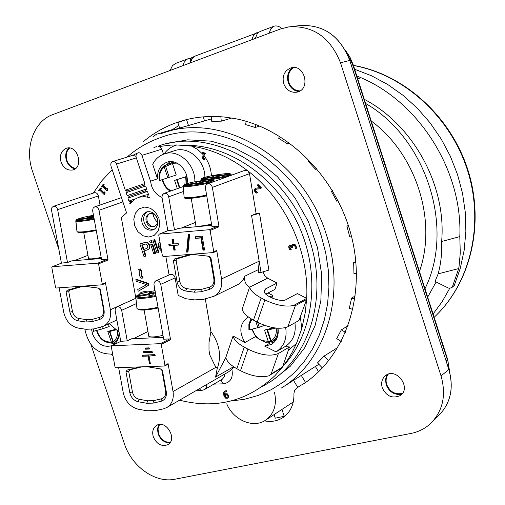 <?xml version="1.0" encoding="UTF-8"?>
<svg xmlns="http://www.w3.org/2000/svg" width="505" height="505" viewBox="0 0 505 505"><rect width="100%" height="100%" fill="white"/><g stroke="black" fill="none" stroke-linecap="round" stroke-linejoin="round"><path stroke-width="0.76" d="M265.8 294.112L274.897 289.441L277.106 283.059L265.523 288.929L264.393 292.225M179.546 400.181C216.045 409.385 247.841 401.21 274.947 375.669L282.529 367.028L271.166 373.946L278.406 353.494L289.504 346.948L282.529 367.028L288.102 359.175L292.092 352.44L296.454 343.507L301.782 328.667L305.323 312.311L306.68 298.386L297.394 293.575L286.019 299.623C281.007 302.842 263.307 295.779 264.083 290.893L265.523 288.929M111.466 354.239L113.032 356.145M233.708 366.807L231.896 369.319L228.481 371.907L166.858 407.516L163.544 408.81L155.565 410.615L146.923 410.761L138.458 409.239C130.511 407.169 125.442 401.664 123.245 392.738L118.643 367.665M224.731 391.198L226.366 390.737L226.663 391.64L224.971 392.031L224.435 394.594L225.539 393.818L226.859 393.969L228.115 395.604L228.127 397.498L227.49 398.262L225.426 398.129L223.898 395.693L223.589 392.612L225.28 391.015L226.006 390.952L226.303 391.855M225.167 391.937L224.757 394.228M225.224 393.925L227.218 393.748L228.475 395.39L228.506 397.233L227.654 398.142M157.427 222.553L154.461 218.514L152.693 213.735M131.931 201.463L131.142 201.741L128.92 201.072L127.948 198.143L129.331 196.3L127.109 195.631L126.136 192.702L127.512 190.852L125.297 190.189L116.264 163.304L114.976 161.903L113 161.455L111.529 162.275L110.753 163.961L110.93 165.975L126.578 212.908L121.333 217.579L135.87 298.253L110.387 309.742C111.435 317.601 109.13 323.093 103.468 326.217L94.239 328.881L86.153 329.292L78.212 328.08C70.744 326.312 65.934 321.111 63.782 312.481L59.136 287.818M130.309 203.389L129.76 203.578L131.142 201.741M148.407 194.217L147.346 194.589M135.195 198.863L128.92 201.072M161.998 197.398C157.011 195.277 153.507 191.382 151.481 185.72L150.522 181.207L141.798 154.972L139.658 152.876L138.294 152.744L137.051 153.331L136.072 154.902L136.041 156.929L144.922 183.725L143.515 185.594L145.762 186.263L146.747 189.217L145.339 191.079L147.586 191.755L148.571 194.703L147.163 196.565L149.543 197.644L144.569 196.596L138.913 197.221L134.153 199.551L129.892 203.982L129.76 203.578M146.886 191.54L127.948 198.143M145.686 190.625L129.331 196.3M146.633 188.883L127.109 195.631M145.326 186.13L126.136 192.702M143.717 185.329L127.512 190.852M137.966 152.826L138.326 152.712M137.196 153.211L132.72 155.37M135.946 156.304L132.929 155.3L112.678 161.531M144.859 183.542L125.297 190.189M74.317 260.662L87.946 255.353M100.028 205.049L98.368 195.934L57.627 209.644L67.512 262.524L71.773 260.87L101.379 258.491M90.944 344.555L124.426 443.826C131.672 466.557 155.395 483.443 174.926 479.22L410.944 433.441C418.493 431.945 425.046 428.625 430.607 423.487C442.929 410.931 446.407 395.08 441.042 375.922L340.515 62.822C330.377 37.395 313.195 25.408 288.967 26.847L280.18 29.082L52.646 114.648C33.564 121.345 24.335 148.35 32.566 171.448L58.87 249.445M153.35 436.939C151.961 432.078 152.87 428.347 156.083 425.753C165.646 418.456 178.385 439.729 167.477 444.804C161.379 446.736 156.67 444.11 153.35 436.939M158.734 424.617L157.453 428.966L158.128 433.883C160.495 439.71 164.359 442.74 169.718 442.992M61.08 162.124C59.426 155.534 61.054 150.97 65.978 148.438C77.391 143.698 84.55 167.868 72.392 170.027C67.266 170.608 63.497 167.969 61.08 162.124M68.781 147.99C65.738 151.304 64.962 155.502 66.439 160.577C68.131 165.122 70.984 167.894 74.98 168.897M283.709 83.672C282.011 76.369 284.17 71.205 290.179 68.181C304.42 62.342 311.699 89.922 296.555 92.219C290.52 92.8 286.24 89.947 283.709 83.672M292.389 67.645C287.995 71.407 286.613 76.343 288.235 82.454C290.186 87.725 293.676 90.755 298.714 91.55M382.253 387.771C380.903 382.986 381.843 379.066 385.069 376.017C395.914 366.005 412.642 388.547 399.701 395.794C392.063 398.767 386.249 396.09 382.253 387.771M387.07 374.704L385.511 379.457L386.11 384.709C389.229 392 394.386 395.194 401.57 394.304M143.237 141.754C154.77 131.994 167.862 124.975 182.513 120.682C196.098 116.781 210.276 115.594 225.047 117.122L234.232 118.467C287.061 128.005 336.86 177.242 351.638 236.952C366.567 296.656 344.782 357.635 302.394 384.614L304.73 383.061M264.469 420.861C271.362 422.186 277.567 421.075 283.071 417.515C290.602 412.137 294.219 404.164 293.929 393.61L294.51 390.453L296.744 388.01M402.378 393.351C395.226 394.897 390.005 391.975 386.71 384.583C385.549 380.656 386.054 377.203 388.231 374.23M299.926 90.906C294.623 90.635 290.924 87.75 288.816 82.252C287.206 75.87 288.854 70.971 293.752 67.563M75.649 168.392C71.571 167.666 68.661 165.009 66.919 160.413C65.454 155.269 66.357 151.153 69.621 148.06M274.082 414.592L275.263 418.184L284.208 416.29L281.948 409.422M305.55 382.5L301.302 375.43M293.519 380.353L297.729 387.367M296.467 388.181L301.548 384.917M328.673 360.778L324.109 356.069L337.902 347.427M322.411 367.975L317.512 362.899L324.109 356.069M345.508 332.423L341.374 329.822L348.153 325.706M341.228 341.475L336.715 338.615L341.374 329.822M354.876 299.067L351.613 298.045L355.318 295.917M352.919 309.413L349.296 308.271L351.613 298.045M355.956 262.726L353.664 262.676L355.848 261.514M356.53 273.697L353.954 273.628L353.664 262.676M348.425 225.735L346.891 226.171L348.336 225.476M351.537 236.561L349.845 237.034L346.891 226.171M332.492 190.637L331.387 191.37L336.822 201.274L337.965 200.523M309.028 160.003L308.063 161.177L315.568 169.32L316.483 168.215M279.549 136.236L278.678 138.256L287.623 143.976L288.412 142.157M246.131 121.295L245.638 124.609L255.277 127.475L255.726 124.495M169.989 161.65L166.688 164.662M172.047 162.591L173.89 161.998M109.402 342.92L115.153 343.533M276.374 339.303L272.302 341.651L270.579 340.995M268.527 342.251L270.061 343.078L273.887 342.567M255.839 337.043L261.666 340.528L265.99 342.264M255.498 336.639L244.994 342.478L233.07 336.04L225.817 357.483C226.726 361.309 230.406 365.052 236.851 368.713L244.25 347.137C237.748 343.495 234.023 339.796 233.07 336.04M244.25 347.137L247.93 349.132L240.5 370.72C251.244 376.111 260.643 377.828 268.692 375.872L271.166 373.946M278.406 353.494C270.731 356.669 260.567 355.211 247.93 349.132M289.504 346.948L285.016 346.619M285.704 327.631C287.219 338.546 283.987 346.632 276.02 351.897L264.727 346.127L270.061 343.078M184.495 145.295C228.942 144.354 276.86 177.205 298.865 225.956C320.965 274.663 314.022 332.347 283.987 365.115M106.864 190.391L107.363 189.596M163.342 337.334L131.42 338.805L127.235 340.856L120.998 341.304M111.788 345.792L160.432 343.665L161.253 344.416L164.971 365.279L164.668 366.018L115.822 367.76L115.033 367.021L111.277 346.588L111.58 345.843L121.37 341.121M169.743 338.924L163.677 339.202L153.949 284.422L154.246 282.396L155.736 280.868C158.185 280.281 159.851 281.43 160.754 284.321L170.557 339.669L169.743 338.924L160.432 343.665M67.512 262.524L61.761 263.067M52.28 266.735L97.787 263.162L98.563 263.869L102.269 284.062L101.934 284.82L56.295 288.014L55.544 287.32L51.813 267.524L52.148 266.766L62.02 262.966M107.294 259.349L101.619 259.804L92.617 210.547L93.109 208.142L94.549 206.943C96.733 206.564 98.216 207.681 98.986 210.282L108.064 260.05L107.294 259.349L97.787 263.162M211.753 225.344L178.53 228.336L174.503 229.939L168.184 230.596M159.264 234.131L209.278 229.706L210.112 230.444L213.754 251.749L213.381 252.544L163.216 256.553L162.408 255.827L158.728 234.97L159.107 234.168L168.481 230.476M218.198 226.025L211.961 226.581L205.352 187.715L205.926 185.202L207.492 183.921C209.916 183.448 211.538 184.603 212.346 187.374L219.031 226.751L218.198 226.025L209.278 229.706M139.727 366.933L127.146 370.051L125.953 371.724L129.766 392.581C130.991 397.555 133.819 400.616 138.237 401.759L146.721 403.255L153.059 403.135L161.032 401.298C165.103 399.973 166.852 396.772 166.284 391.703L162.395 370.178L160.672 368.928L146.904 366.687M160.47 368.896L161.916 370.405L165.627 391.167C166.082 395.219 164.687 397.776 161.43 398.843L153.463 400.68L147.706 400.8L139.228 399.31C135.687 398.401 133.427 395.952 132.449 391.975L128.712 371.491L129.905 369.818L141.848 366.864M190.303 254.406L174.604 258.92L173.366 260.7L177.097 281.979C178.316 287.042 181.188 290.059 185.726 291.038L194.425 292.187L200.939 291.776L209.152 289.523C213.35 287.97 215.174 284.599 214.631 279.41L210.932 257.802L209.644 256.37L192.007 254.274M208.395 256.313L210.257 257.878L213.886 279.069C214.322 283.217 212.857 285.906 209.506 287.149L201.299 289.409L195.384 289.794L186.686 288.645C183.056 287.869 180.758 285.458 179.786 281.405L176.125 260.511L177.369 258.73L190.366 254.943L193.819 254.589L209.07 256.237M169.08 274.966L165.798 256.351M216.159 251.288L216.727 250.442L221.581 278.937C222.56 287.048 220.016 292.831 213.943 296.284L203.452 299.358L194.57 299.894L185.878 298.72L178.196 295.431L175.115 277.883C174.231 275.036 172.577 273.906 170.153 274.486L155.736 280.868M167.534 364.427L168.077 363.625L173.038 391.539C174.042 398.843 171.978 404.17 166.858 407.516M80.686 286.322L67.197 290.255L66.098 291.922L69.892 312.122C71.091 316.932 73.768 319.823 77.928 320.801L85.882 321.988L91.815 321.666L99.258 319.627C103.052 318.207 104.655 315.038 104.068 310.12L100.299 289.618L98.57 288.115L83.773 286.108M98.121 288.134L99.845 289.636L103.538 309.742C104.011 313.668 102.73 316.206 99.7 317.342L92.257 319.387L86.866 319.684L78.919 318.503C75.592 317.727 73.452 315.417 72.486 311.566L68.775 291.732L69.873 290.059L81.652 286.625L84.329 286.303L98.57 288.115M104.939 283.52L105.438 282.724L110.387 309.742M127.235 340.856L121.673 310.31C120.777 307.469 119.148 306.327 116.788 306.895L115.38 308.378L115.108 310.341L120.764 341.374M133.282 338.722L147.952 331.533M181.207 228.096L195.359 222.446M167.843 230.709L161.966 197.12L162.339 194.955L164.024 193.402C166.36 192.967 167.919 194.103 168.714 196.811L174.503 229.939M119.06 332.037L109.168 323.572M209.783 354.863L208.994 350.3L209.783 354.863L214.657 365.134L217.207 368.562L215.559 377.102L225.817 357.483M281.897 367.829L268.692 375.872M240.5 370.72L236.851 368.713M261.028 272.46L258.276 272.656L259.153 261.192L251.572 215.521L256.117 213.628L259.507 213.312L251.572 215.521L261.028 272.46L268.875 270.049L259.507 213.312M213.943 296.284L239.225 283.861L242.684 280.578L244.919 276.115C243.928 280.818 245.487 284.504 249.609 287.162L242.135 309.249C243.132 312.917 246.92 316.559 253.497 320.176L261.123 297.944C254.488 294.346 250.65 290.754 249.609 287.162L267.7 278.186L277.106 283.059M208.994 350.3L209.001 342.611L210.907 331.551C219.625 343.69 221.72 356.025 217.207 368.562M205.27 298.865L210.907 331.551M261.123 297.944L264.879 299.913L257.215 322.158C269.986 328.218 280.212 329.746 287.882 326.741L298.947 320.492L306.617 299.534L295.343 305.683L293.575 305.506L306.68 298.386C309.275 251.193 285.413 199.469 247.905 170.949L249.502 173.676L256.117 213.628M98.608 190.549L100.388 187.993L100.893 188.504L100.23 189.457L103.55 192.803L104.219 191.85L104.668 192.304L104.604 194.084L104.226 194.627L99.756 190.132L99.113 191.06L98.608 190.549M103.771 192.481L100.634 189.325L101.297 188.371L100.388 187.993M99.939 190.316L99.113 191.06M104.219 191.85L105.072 192.171L105.002 193.952L104.226 194.627M105.002 193.952L104.604 194.084M105.072 192.171L104.668 192.304M100.634 189.325L100.23 189.457M101.297 188.371L100.893 188.504M101.372 186.635L103.266 184.18L103.759 184.71L103.052 185.625L106.271 189.123L106.978 188.207L107.413 188.687L107.281 190.454L106.877 190.978L102.553 186.276L101.865 187.172L101.372 186.635M106.511 188.813L103.456 185.493L104.156 184.577L103.266 184.18M102.717 186.452L101.865 187.172M106.978 188.207L107.818 188.554L107.679 190.322L106.877 190.978M107.679 190.322L107.281 190.454M107.818 188.554L107.413 188.687M103.456 185.493L103.052 185.625M104.156 184.577L103.759 184.71M204.462 153.709L203.572 158.507L204.935 158.791L204.765 159.492L203.49 159.511L202.587 158.198L203.262 153.369L202.088 153.04L202.196 152.289L205.428 153.192L205.32 153.949L204.115 153.608L203.42 158.557L204.62 158.898L204.525 159.574M204.935 158.791L204.62 158.898M202.196 152.289L205.428 153.192M205.806 153.065L205.32 153.949M257.802 184.678L261.104 188.024L260.473 188.801L256.3 189.097L255.492 189.678L255.208 190.631L255.681 191.515L257.38 192.38L256.748 193.156L255.12 192.096L254.274 190.505L254.735 188.984L255.89 188.169L259.917 187.974L257.291 185.316L257.802 184.678L258.162 184.54L261.464 187.885L261.104 188.024M255.978 188.138L257.361 187.961M257.72 187.822L259.766 187.822M256.256 188.03L255.89 188.169M256.489 189.028L255.568 190.492L256.041 191.376L257.739 192.235L256.748 193.156M257.739 192.235L257.38 192.38M257.702 192.197L257.342 192.342M256.938 191.969L256.578 192.115M261.464 187.885L260.473 188.801M289.681 247.942L290.867 249.64L289.927 249.899L288.892 248.081L288.753 246.415L289.756 245.405L291.745 246.345L291.846 245.222L292.9 244.357L294.604 244.59L295.816 246.251L296.069 248.397L295.128 248.662L295.065 246.528L294.327 245.506L292.887 245.493L292.351 246.105L292.622 247.715L291.884 247.917L290.015 246.453L289.592 246.983L289.681 247.942L290.034 247.778L290.59 248.782L290.236 248.946M290.211 246.383L290.034 247.778M293.077 245.417L292.622 247.715M292.748 244.407L294.952 244.426L296.164 246.086L296.416 248.233L296.069 248.397M289.674 245.43L291.72 245.771M290.59 248.782L291.215 249.47L290.867 249.64M291.196 249.413L290.842 249.577M226.48 394.708L227.3 395.832L226.732 397.694L225.836 397.467L224.656 395.27L225.615 394.639L226.48 394.708M225.344 394.727L224.656 395.27M225.015 395.055L226.196 397.252L225.836 397.467M226.196 397.252L227.187 397.454M226.366 390.737L226.006 390.952M207.492 183.921L244.799 170.374L247.905 170.949C230.261 157.472 211.538 149.196 191.723 146.134L176.908 144.96L170.538 145.124L158.216 146.633L160.388 147.144L161.859 149.171L141.943 155.351M147.315 292.073L143.856 291.783L141.091 292.37L139.077 294.478M141.091 292.37L144.449 291.518L148.148 291.896M150.932 240.771L149.625 241.15L150.206 242.949L151.513 242.57L150.932 240.771L151.532 240.538L152.112 242.331L151.513 242.57M151.532 240.538L149.625 241.15M157.011 252.936L158.317 252.569L154.202 239.825L152.895 240.21L157.011 252.936M152.895 240.21L154.801 239.591L158.911 252.323L158.317 252.569M154.801 239.591L154.202 239.825M152.068 244.275L150.755 244.654L153.735 253.864L155.048 253.491L152.068 244.275L152.661 244.035L155.641 253.245L155.048 253.491M152.661 244.035L150.755 244.654M160.268 243.694L160.331 246.882L161.133 248.599M161.316 249.647L159.738 247.128L160.192 243.277M159.94 241.826L158.355 243.372L158.381 247.507L161.613 251.32M143.887 242.817L139.898 243.965L144.001 256.622L145.402 256.224L143.736 251.086L148.123 249.584L148.994 248.719L149.429 247.292L149.038 244.912L147.694 243.069L146.229 242.476L143.887 242.817L145.547 242.469M143.25 249.59L141.785 245.058L145.838 244.016L147.744 245.771L147.706 247.677L146.513 248.624L143.25 249.59L146.797 248.498M142.404 244.881L143.849 249.344M144.354 250.909L145.995 255.978L145.402 256.224M144.487 242.577L139.898 243.965M146.141 242.23L148.552 243.056L149.979 245.884L149.587 248.479L147.252 250.032M136.217 281.298L146.785 284.65L137.764 289.453L138.118 291.284L148.173 285.439L147.839 283.684L135.889 279.568L136.217 281.298M135.889 279.568L136.489 279.309L148.432 283.419L148.767 285.173L138.118 291.284M148.767 285.173L148.173 285.439M148.432 283.419L147.839 283.684M139.954 269.171L138.364 269.316L139.822 271.494L139.626 275.856L140.996 278.217L142.53 278.091L141.072 275.882L141.267 271.532L139.954 269.171L140.554 268.919L141.867 271.28L141.665 275.623L143.123 277.832L142.53 278.091M138.364 269.316L140.554 268.919M158.93 218.28L155.609 212.315L150.534 208.306L144.727 207.037L139.336 208.754L135.441 213.097L133.787 219.189L134.69 225.836L137.966 231.738L142.984 235.747L148.76 237.06L154.158 235.412L158.115 231.107L159.82 224.99L158.93 218.28M149.669 348.728L146.204 348.873L145.604 347.995M149.272 349.037L145.573 349.195L145.194 348.046L149.07 347.844L149.272 349.037L149.587 348.879M145.573 349.195L146.204 348.873M152.611 352.13L144.449 352.458L143.862 351.606M143.818 352.78L143.622 351.619L152.018 351.278L152.396 352.395L143.818 352.78L144.449 352.458M152.213 352.44L152.535 352.275M149.082 356.031L150.162 363.84L149.379 363.322L148.072 356.076L142.391 356.29L142.012 355.179L154.612 354.643L154.82 355.81L149.082 356.031L155.205 355.495M150.389 363.505L148.704 355.747L143.022 355.968L142.429 355.122M148.072 356.076L148.704 355.747M204.569 249.83L203.591 249.912L201.489 237.691L196.085 238.152L195.839 236.706M200.889 237.943L195.479 238.404L195.195 236.763L202.221 236.157L204.601 250.038L202.991 250.171L200.889 237.943L201.489 237.691M202.991 250.171L203.591 249.912M195.479 238.404L196.085 238.152M188.011 251.787L187.216 251.85L188.876 234.257M186.61 252.109L188.289 234.307L189.653 234.187L187.993 252.001L186.61 252.109L187.216 251.85M172.836 244.041L172.022 239.389L173.348 239.275L174.162 243.928L178.189 243.593L178.448 245.07L174.421 245.405L175.235 250.051L173.909 250.158L173.095 245.518L169.087 245.853L168.828 244.376L173.449 243.789L172.672 239.338M169.087 245.853L169.699 245.6L169.478 244.319M173.095 245.518L169.699 245.6M173.909 250.158L174.522 249.906L173.707 245.266M175.197 249.849L174.522 249.906M174.421 245.405L178.416 244.868M163.519 154.202L161.859 149.171M271.93 298.007L272.807 295.463L269.847 296.997M272.807 295.463L268.029 292.963M146.298 221.884C148.041 225.874 150.673 227.446 154.202 226.587C157.15 225.06 158.141 222.358 157.175 218.488C155.452 214.518 152.838 212.94 149.335 213.76C146.336 215.275 145.326 217.983 146.298 221.884M149.84 213.602C147.201 215.269 146.349 217.901 147.296 221.506C148.861 225.236 151.323 226.859 154.681 226.366M154.164 229.371C149.606 229.851 146.286 227.572 144.196 222.541C142.909 217.699 143.994 214.088 147.46 211.696M148.495 194.475L144.171 195.347L138.143 197.468M248.378 316.976L248.031 317.153C239.616 323.465 238.606 331.911 244.994 342.478M142.202 223.292C140.845 217.857 142.252 214.088 146.431 211.98C151.298 210.863 154.928 213.059 157.326 218.577C158.671 223.955 157.295 227.711 153.204 229.838C148.293 231.037 144.626 228.86 142.202 223.292M112.059 345.609C103.519 347.913 97.017 344.063 92.548 334.051L91.582 329.393M119.079 332.138C119.275 338.274 117.179 342.642 112.785 345.256M277.99 328.263C278.968 335.554 276.778 340.938 271.425 344.416L264.727 346.127M262.947 271.873L264.664 275.591L267.7 278.186M112.64 354.018C97.825 354.744 88.552 346.436 84.827 329.09M61.44 263.168L51.466 209.897L51.939 207.511L53.353 206.343C55.449 206.002 56.876 207.107 57.627 209.644M53.353 206.343L94.214 192.777C96.266 192.437 97.648 193.491 98.368 195.934M257.215 322.158L253.497 320.176M293.575 305.506C285.489 307.109 275.919 305.247 264.879 299.913M187.02 183.668C189.558 171.429 177.186 158.311 166.909 162.238C160.287 164.971 157.156 170.501 157.516 178.833L152.693 164.295C155.357 159.081 159.271 155.616 164.441 153.886C178.391 148.786 195.612 164.46 194.842 181.8M157.516 178.833L150.522 181.207M112.173 169.705L101.941 180.613L93.305 193.074M117.046 341.172L114.439 342.308L113.271 341.664L111.353 342.024L112.091 342.819L112.766 342.674M270.56 340.932L268.231 341.355L268.919 342.201L269.676 342.043M231.296 175.279L230.286 174.275L219.738 176.081L219.669 175.601L230.185 173.802L231.075 174.364L231.315 175.273M217.901 177.034L214.038 177.741L213.962 177.249L212.043 177.406L201.501 179.212L200.902 180.733L200.851 180.045L204.254 180.266M200.857 179.856L201.482 178.72L211.993 176.92L212.075 177.4M214.038 177.59L213.886 176.39L211.993 176.92M219.669 175.601L217.718 175.734L217.863 176.58L214.025 177.072L214.196 177.716M213.886 176.39L214.133 177.728M213.836 175.929L217.655 175.273L217.718 175.734M217.907 177.078L217.844 176.617L219.738 176.081M164.415 165.716L164.112 165.893C159.915 169.491 158.311 174.389 159.296 180.601L169.232 177.331L165.653 166.517L164.112 165.893L164.251 166.985L165.653 166.517L170.292 164.39L170.078 163.248L164.573 165.678M186.85 176.434L174.597 180.386L186.837 176.39M170.292 164.39L172.495 163.689L172.779 162.383L164.447 165.703M178.499 163.98L172.495 163.689L176.232 174.995L169.232 177.331M171.814 163.885L171.902 162.635L173.366 162.155M275.78 328.067L267.587 330.112L267.031 330.194L267.284 329.664L264.519 330.062L273.697 327.764M248.896 329.948L259.292 327.291L257.689 322.411M264.513 325.365L259.292 327.291M269.746 342.043L265.554 342.27M268.887 341.235L269.91 341.992M270.017 341.026L271.198 341.771M267.031 330.194L270.592 341.039L272.302 341.651C276.57 338.653 278.4 334.19 277.8 328.25M116.358 329.733L109.85 331.469L109.421 331.551L109.913 331.021L107.786 331.419L115.822 329.266M93.406 331.318L102.565 328.818L101.89 326.811M108.36 323.951L109.225 326.533L102.565 328.818M109.421 331.551L112.836 341.708M111.921 341.917L112.83 342.668L112.091 342.819C104.529 343.147 99.346 339.057 96.531 330.541M112.849 341.74L114.307 342.384L116.945 339.796L118.561 336.399L119.117 333.249M165.432 143.811L187.734 139.816L211.103 141.16L234.535 147.921L256.982 159.921L277.403 176.712L294.819 197.581L308.397 221.6L317.493 247.652L321.691 274.512L320.845 300.936L315.057 325.731L304.685 347.806L290.28 366.258L272.574 380.391L267.467 383.541C309.073 359.049 328.755 296.921 309.552 240.014C288.374 170.589 214.776 126.534 159.694 145.566L165.432 143.811M226.72 403.823C233.291 420.128 253.403 428.751 265.63 420.154C274.215 413.759 277.15 404.391 274.417 392.05M419.453 271.463C437.393 220.824 416.253 154.063 371.226 120.985M365.607 103.449C426.649 138.509 454.973 228.31 424.989 288.721M357.729 78.875L361.037 77.738C419.642 102.521 462.738 171.435 459.796 236.63L460.276 252.91L459.058 266.394L458.71 268.591L452.461 286.657L451.388 287.945L448.371 288.052L435.039 281.449L438.163 273.836C440.941 263.623 442.096 252.841 441.629 241.491C446.66 185.954 413.462 125.019 364.282 99.308M356.783 75.908L361.037 77.738M175.614 63.447L172.464 65.644L170.109 70.473M190.941 58.34L187.822 58.826L185.991 60L184.142 62.386L182.867 65.675M269.096 33.248L270.844 28.829L273.641 26.367C276.077 25.383 278.842 26.083 281.923 28.469M255.347 38.418L257.133 34.005L258.636 32.339L260.422 31.367M436.124 281.986L427.678 297.123M441.629 241.491L459.796 236.63M438.163 273.836L458.71 268.591M160.83 133.661L165.602 132.121C224.851 112.375 303.524 159.656 326.148 234.017C346.619 294.87 325.7 361.271 281.474 387.973L318.838 364.275M338.066 200.725L336.822 201.274M316.957 168.777L315.568 169.32M289.845 143.199L287.623 143.976M259.703 126.067L255.277 127.475M231.751 118.031L221.272 121.175L211.734 121.314L211.286 116.472M211.507 118.864L165.602 132.121M170.198 442.348C164.889 442.443 161.032 439.584 158.62 433.782L158.008 428.789L159.517 424.49M451.388 287.945L454.273 285.495L460.27 268.357L464.164 250.259L465.863 231.492L465.313 212.371L462.504 193.219L457.473 174.364L450.296 156.127L441.099 138.837L430.039 122.772L417.313 108.221L403.148 95.407L387.802 84.543L371.541 75.788L354.649 69.254M221.272 121.175L220.868 116.75M315.41 366.51L318.605 371.806M284.208 416.29L286.322 414.876M154.669 288.551L154.259 289.125L154.385 290.829M154.397 288.778L154.524 287.964M155.559 293.544L152.889 294.333L152.769 295.141L148.868 295.797L149 294.989L149.139 295.753M153.211 293.19L149.587 293.803L149.455 294.598L149.385 292.66L153.236 292.01L153.381 294.03M149.385 292.66L150.061 295.595M136.028 297.003L136.659 295.911L147.258 294.131L147.403 294.92M149.253 293.455L147.258 294.131M155.142 293.613L155.003 292.824L153.154 292.875M155.003 292.824L155.414 292.755M155.906 295.507C145.604 297.647 139.134 298.064 136.489 296.751L149.455 294.598L149.745 295.652M153.129 292.843L153.35 294.011M136.489 296.751L135.832 297.584L136.293 302.754M148.722 335.806L148.836 336.431C151.374 337.378 156.089 337.005 162.989 335.314M214.164 181.497L213.135 180.474L202.391 182.318L200.441 182.867L200.453 183.359L196.521 184.028L196.514 183.536L196.596 184.016M200.554 182.621L196.704 183.277L196.71 183.769L196.502 182.116L200.397 181.446L200.554 182.772M196.502 182.116L196.887 183.965M183.195 185.827L183.858 184.982L194.558 183.145L194.64 183.643M196.508 182.602L194.558 183.145M202.461 182.305L202.372 181.806L200.409 181.933M202.372 181.806L213.085 179.976L213.994 180.55L214.234 181.472M213.135 180.474C211.538 182.526 185.48 186.989 183.826 185.499L196.514 183.536M183.826 185.499L183.157 186.225L183.599 191.685M195.889 225.527L195.959 225.931C198.938 226.474 204.134 225.868 211.538 224.1M93.823 217.213L92.055 217.737L91.771 218.305L88.034 218.943L88.331 218.375L88.419 218.873M92.724 217.276L89.379 217.851L89.088 218.406L88.886 217.302L89.177 216.746L92.87 216.115L92.737 217.459M89.177 216.746L89.6 218.671M76.116 220.3L76.747 219.599L86.904 217.863L86.999 218.387M88.886 217.302L86.904 217.863M93.728 216.683L92.617 216.721L92.756 217.453M88.394 218.722L89.088 218.406L89.183 218.747M94.063 218.52C84.329 220.407 78.445 220.963 76.407 220.186L88.331 218.375M76.407 220.186L75.782 220.994L76.287 226.284M88.476 258.219L88.558 258.642C90.616 259.172 94.826 258.749 101.177 257.38M449.671 288.393L442.071 301.801L433.088 313.996M190.53 61.023L190.536 59.312L191.281 57.886L194.621 56.32M156.821 135.151L156.31 134.305L152.92 136.792M178.789 125.505L172.641 129.507L156.31 134.305M172.641 129.507L172.918 129.968M185.31 119.919L177.829 122.601L179.61 128.005M188.453 125.404L186.547 119.603M203.212 116.87L204.468 120.689M213.905 384.103L223.166 383.857C230.501 382.645 233.411 377.797 231.896 369.319M136.337 157.888L116.586 164.037M340.515 62.822L349.731 60.392L448.831 369.496L349.801 60.385C340.029 35.817 323.351 24.234 299.755 25.616C323.276 24.215 339.934 35.804 349.731 60.392L349.738 60.411M441.042 375.922L448.831 369.496C454.014 388.029 450.618 403.394 438.649 415.59L431.889 422.231M346.329 51.996L352.888 65.019L351.411 65.416M449.488 371.459L447.638 359.39L353.273 64.962L352.888 65.019L447.417 359.945L446.167 360.968M162.496 370.531L161.916 370.405M210.932 257.802L210.257 257.878M193.137 254.343L194.261 254.634M189.236 254.653L190.366 254.943M177.369 258.73L174.604 258.92M129.905 369.818L127.146 370.051M213.886 279.069L214.631 279.41M209.506 287.149L209.152 289.523M166.284 391.703L165.627 391.167M161.032 401.298L161.43 398.843M100.299 289.618L99.845 289.636M84.013 286.139L85.206 286.379M91.815 321.666L92.257 319.387M85.882 321.988L86.866 319.684M99.258 319.627L99.7 317.342M104.068 310.114L103.538 309.735M220.988 379.981L223.166 383.857M224.851 374.003L224.315 376.762L222.427 379.122L204.184 389.759L206.261 387.543L206.987 384.33M136.508 303.537L121.673 310.31M183.58 191.439L168.714 196.811M199.311 388.762L201.261 390.611M233.594 366.731L215.559 377.102M216.203 367.154L173.038 391.539M258.629 269.518L244.919 276.115M259.153 261.192L221.581 278.937M175.115 277.883L160.754 284.321M170.557 339.669L161.253 344.416M168.077 363.625L164.971 365.279M249.502 173.676L212.346 187.374M219.031 226.751L210.112 230.444M216.727 250.442L213.754 251.749M256.041 191.376L255.681 191.515M255.568 190.492L255.208 190.631M255.858 189.539L255.492 189.678M289.939 246.819L289.592 246.983M292.831 247.128L292.483 247.292M292.704 245.941L292.351 246.105M296.164 246.086L295.816 246.251M294.952 244.426L294.604 244.59M293.247 244.193L292.9 244.357M290.11 245.241L289.756 245.405M225.148 395.503L224.788 395.718M227.086 397.479L226.732 397.694M228.487 397.284L228.127 397.498M228.475 395.39L228.115 395.604M227.218 393.748L226.859 393.969M225.899 393.603L225.539 393.818M225.64 390.801L225.28 391.015M176.908 144.96C171.65 146.381 167.351 149.404 164.024 154.019M203.098 154.555L197.802 149.575L191.723 146.134M211.406 175.791C210.989 168.405 208.571 161.764 204.159 155.868M164.441 153.886L174.743 150.629C188.333 145.686 205.144 160.451 204.891 177.35M144.449 291.518L143.856 291.783M160.331 246.882L159.738 247.128M146.583 248.561L145.983 248.801M149.777 245.064L149.177 245.31M141.665 275.623L141.072 275.882M141.867 271.28L141.267 271.532M149.379 363.322L150.004 362.994M142.391 356.29L143.022 355.968M288.589 350.053L296.454 343.507M294.926 322.758C296.284 333.433 293.051 341.348 285.224 346.499L276.02 351.897M301.782 328.667L300.368 317.045M122.911 201.899L98.986 210.282M108.064 260.05L98.563 263.869M105.438 282.724L102.269 284.062M287.882 326.741L295.343 305.683M259.097 339.152L254.791 334.834L252.323 329.184M209.935 179.755C221.007 178.183 228.09 176.548 231.183 174.844M201.482 178.72C203.218 176.75 228.02 172.495 230.185 173.802M230.286 174.275C228.891 176.226 203.307 180.607 201.501 179.212M213.987 177.274L214.063 177.741M171.189 190.846C166.732 188.586 163.923 184.792 162.755 179.464M174.597 180.386L177.337 188.655M174.332 162.111L172.779 162.383M186.68 183.776L186.831 176.441M159.795 180.436C158.936 174.711 160.42 170.223 164.251 166.985L167.83 177.798M179.837 187.765L177.148 179.616M185.303 176.952L184.893 184.401M264.519 330.062L268.231 341.355L261.666 340.528M255.795 321.401L257.891 327.783M249.457 329.904L249.546 324.141L251.825 319.248M276.166 328.105C276.898 333.792 275.225 338.079 271.153 340.963L267.587 330.112M107.786 331.419L111.353 342.024C104.358 342.333 99.554 338.47 96.947 330.428M100.527 327.183L101.227 329.273M93.835 331.267L93.564 329.045M117.539 330.737C117.924 335.585 116.504 339.227 113.271 341.664L109.85 331.469M127.09 157.099C136.811 148.52 147.807 142.069 160.085 137.745C218.274 115.026 298.524 161.089 321.186 235.747L325.693 252.721L328.282 269.897L328.919 286.985L327.612 303.694L324.399 319.747L319.356 334.891L312.589 348.886L304.231 361.529L294.447 372.633L283.406 382.058L271.299 389.677L258.333 395.421L244.71 399.228L230.64 401.084M156.676 146.551L153.949 147.536M454.273 285.495L452.461 286.657M154.252 289.289L154.865 289.655M136.659 295.911C139.576 293.822 145.705 292.105 155.06 290.754C146.488 291.814 140.238 293.588 136.306 296.069M135.832 297.584L135.978 297.735C139.064 298.947 145.756 298.487 156.051 296.347M137.65 308.972C139.879 310.651 146.709 310.329 158.128 308M158.002 307.311C147.189 309.54 140.175 309.975 136.969 308.624L136.887 307.671M183.858 184.982C185.808 182.905 211.052 178.581 213.085 179.976M183.157 186.345L183.208 186.37C185.146 187.904 212.517 183.189 214.051 181.055M184.849 197.884C186.932 199.002 194.223 198.326 206.728 195.864C188.416 199.525 183.725 198.25 185.057 198.213L183.921 197.171L184.098 196.874M206.595 195.107C195.094 197.398 187.607 198.181 184.148 197.461L183.157 186.231M76.747 219.599C79.519 218.147 85.099 216.733 93.482 215.351C85.042 216.727 79.38 218.173 76.507 219.675M75.782 220.994L75.958 221.133C78.61 221.752 84.695 221.139 94.201 219.29M77.675 231.896C78.578 233.184 84.777 232.742 96.266 230.558C81.438 233.329 79.07 232.616 78.464 232.54L76.975 231.675L76.918 231.05M96.133 229.844C86.134 231.789 79.746 232.401 76.975 231.675L75.864 220.59M190.316 62.872L192.254 58.511L193.851 56.838L195.732 55.834M256.786 32.737L255.057 33.696L253.554 35.356L251.761 39.769M353.443 65.492C403.716 74.386 450.555 116.655 467.598 170.595C484.674 224.548 470.193 283.696 434.142 317.291C470.685 283.311 485.052 223.961 467.971 170.16C450.896 116.365 404.101 74.191 353.405 65.379M173.366 260.7L176.125 260.511M179.786 281.405L177.097 281.979M186.686 288.645L185.726 291.038M195.384 289.794L194.425 292.187M201.299 289.409L200.939 291.776M80.459 286.385L81.652 286.625M69.873 290.059L67.197 290.255M66.098 291.922L68.775 291.732M69.892 312.122L72.486 311.566M77.928 320.801L78.919 318.503M125.953 371.724L128.712 371.491M129.766 392.581L132.449 391.975M138.237 401.759L139.228 399.31M146.721 403.255L147.706 400.8M153.059 403.135L153.463 400.68M448.882 369.439C454.064 387.947 450.656 403.337 438.649 415.59M299.755 25.616L291.019 26.613M162.395 370.178L161.808 370.051M209.644 256.37L208.969 256.452M192.689 254.299L193.819 254.589M103.538 309.742L104.068 310.12M204.184 389.759L200.889 390.617L195.902 390.737M116.857 320.006L103.468 326.217M255.751 188.22L256.117 188.081M292.565 244.483L292.913 244.319M289.491 245.506L289.838 245.342M225.034 394.02L225.394 393.805M224.542 391.299L224.902 391.085M227.49 398.262L227.843 398.047M167.774 364.364L164.668 366.018M121.168 341.178L111.58 345.843M135.895 298.278L116.788 306.895M216.355 251.244L213.381 252.544M183.176 186.572L164.024 193.402M168.323 230.514L159.107 234.168M121.484 197.632L94.549 206.943M61.888 262.998L52.148 266.766M105.103 283.475L101.934 284.82M256.111 337.334L251.787 329.317M230.286 173.789C228.816 172.647 204.001 176.308 201.205 178.827M217.743 175.759L217.882 176.561M171.902 162.642L170.078 163.248M176.649 179.774L179.344 187.936M162.263 179.629C163.405 184.78 166.082 188.624 170.299 191.161M248.908 329.986L248.883 324.002L251.054 318.781M269.752 342.043L270.945 341.809M272.662 341.462L272.258 341.677M270.951 341.809L271.305 341.752M93.412 331.349L93.109 329.146M114.995 342.163L114.332 342.371M262.133 386.596L267.467 383.541M187.822 58.826L175.121 63.63M259.961 31.544L273.641 26.367M293.291 401.961L265.63 420.154M447.701 359.598L449.766 372.513M353.26 64.93L349.984 57.191L345.395 50.247M154.259 289.131L154.486 290.817M135.845 297.369L136.969 308.624L139.045 309.817L142.315 310.083C145.03 310.203 150.301 309.514 158.128 308.012M144.095 310.045L148.836 336.431M200.441 181.964L200.58 182.759M213.186 179.963C212.087 178.77 186.623 182.393 183.58 185.082M191.199 198.301L195.959 225.931M83.729 232.496L88.558 258.642M258.674 32.314L195.246 56.017L191.925 58.649L189.785 63.075M83.47 286.127L84.329 286.303"/></g></svg>
